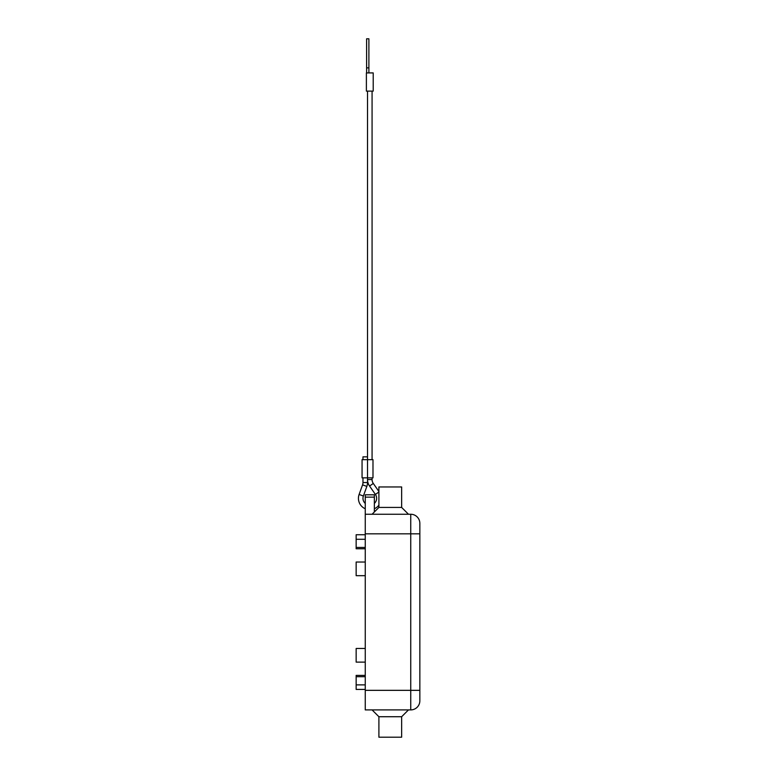 <?xml version="1.0" encoding="UTF-8"?>
<svg xmlns="http://www.w3.org/2000/svg" width="776" height="776" viewBox="0 0 776 776"><rect width="100%" height="100%" fill="white"/><g stroke="black" fill="none" stroke-linecap="round" stroke-linejoin="round"><path stroke-width="1.16" d="M401.648 507.426L378.901 507.426L378.901 486.959L401.648 486.959L401.648 507.426L408.477 514.255L365.253 514.255L365.253 533.82L410.746 533.82L410.746 690.339L365.253 690.339L365.253 709.904L410.746 709.904A9.099 9.099 0 0 0 419.845 700.806L419.845 523.354A9.099 9.099 0 0 0 410.746 514.255L365.253 514.255L365.253 494.807L374.352 494.807L374.352 511.976M408.477 514.255L410.746 514.255L410.746 533.82L419.845 533.82M372.073 514.255L378.901 507.426M372.073 709.904L378.901 716.723L378.901 737.2L401.648 737.2L401.648 716.723L408.477 709.904M365.253 648.474L356.155 648.474L356.155 662.122L365.253 662.122M365.253 562.028L356.155 562.028L356.155 575.676L365.253 575.676M365.253 534.732L356.155 534.732L356.155 548.768L365.253 548.768M365.253 539.281L356.155 539.281M365.253 689.428L356.155 689.428L356.155 675.382L365.253 675.382M365.253 684.878L356.155 684.878M401.648 716.723L378.901 716.723M365.253 690.339L365.253 533.82M367.523 479.549A11.378 11.378 0 0 0 369.57 486.048L373.295 483.448A6.829 6.829 0 0 1 372.073 479.549L367.523 479.549L367.523 459.654L372.984 459.654L372.984 477.851L362.062 477.851L362.062 459.654L367.523 459.654L367.523 456.841L362.974 456.841L362.974 459.654M365.253 508.755A11.378 11.378 0 0 1 359.104 494.467L362.567 484.864A6.829 6.829 0 0 0 362.974 482.546L362.974 477.851M359.104 494.467L363.381 496.01A6.829 6.829 0 0 0 365.253 503.42M374.352 503.42A6.829 6.829 0 0 0 375.4 494.428L378.901 491.994M378.901 505.157A11.378 11.378 0 0 1 374.352 508.755M363.381 496.01L366.854 486.406A11.378 11.378 0 0 0 367.523 482.546L362.974 482.546M368.891 72.915L368.891 38.8L366.611 38.8L366.611 72.915M369.803 91.112L373.217 91.112L373.217 72.915L366.388 72.915L366.388 91.112L369.803 91.112M419.845 690.339L410.746 690.339L410.746 709.904A9.099 9.099 0 0 0 419.845 700.806M419.845 523.354A9.099 9.099 0 0 0 410.746 514.255M365.253 497.135L374.352 497.135M365.253 547.439L356.155 547.439M365.253 676.721L356.155 676.721M366.854 486.406L362.567 484.864M366.611 67.861L368.891 67.861M372.073 477.851L372.073 479.549M373.295 483.448L378.901 491.489M372.073 91.112L372.073 459.654M367.523 91.112L367.523 459.654M367.523 482.546L367.523 477.851M369.57 486.048L375.4 494.428"/></g></svg>
